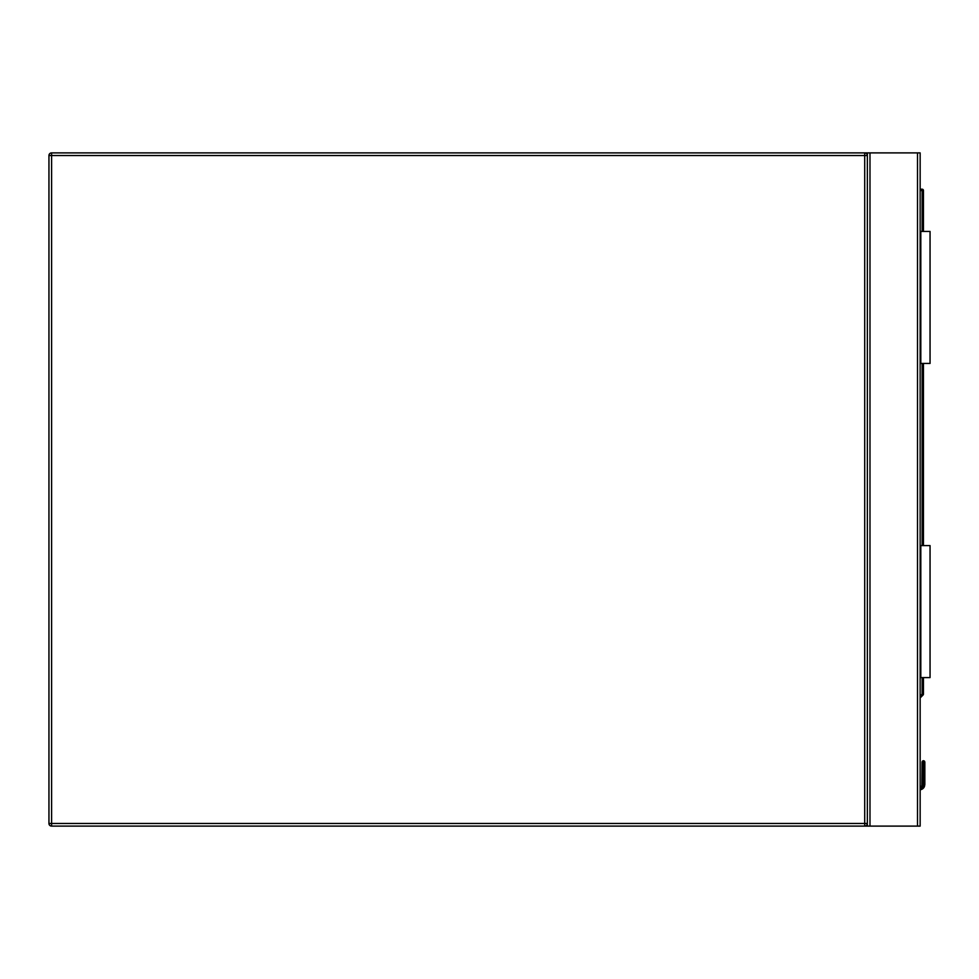 <?xml version="1.0" encoding="UTF-8"?>
<svg xmlns="http://www.w3.org/2000/svg" width="979" height="979" viewBox="0 0 979 979"><rect width="100%" height="100%" fill="white"/><g stroke="black" fill="none" stroke-linecap="round" stroke-linejoin="round"><path stroke-width="1.47" d="M51.593 152.895L864.714 152.895A2.643 2.643 0 0 1 867.345 155.539L867.345 823.461A2.643 2.643 0 0 1 864.714 826.105L51.593 826.105A2.643 2.643 0 0 1 48.95 823.461L48.95 155.539A2.643 2.643 0 0 1 51.593 152.895L51.593 823.461L864.714 823.461L864.714 155.539L48.95 155.539M867.345 826.105L867.345 152.895L920.15 152.895L920.15 826.105L864.714 826.105L864.714 823.461L867.345 823.461M867.345 152.895L864.714 152.895L864.714 155.539L867.345 155.539M924.433 761.099L923.454 760.695L924.837 762.078L923.454 760.695L924.837 762.078L923.454 760.695L922.059 762.078L924.837 762.078L923.454 760.695L922.059 762.078L921.863 785.513A2.509 2.509 0 0 1 920.15 786.957A2.509 2.509 0 0 0 921.863 785.513L922.059 762.078L923.454 760.695L922.059 762.078L921.863 785.513A2.509 2.509 0 0 1 920.15 786.957A2.509 2.509 0 0 0 921.863 785.513L922.059 777.632A1.322 0.93 180 0 1 923.381 776.69L923.515 761.148A1.322 0.93 -0 0 1 924.837 762.078L923.454 760.695L922.059 762.078L923.454 760.695L922.475 761.099M924.837 784.522L924.837 777.632L924.837 784.522L924.837 777.632L924.837 784.522L924.433 786.529L924.837 784.522L923.515 784.35L923.221 786.027L923.515 784.35L923.221 786.027L923.515 784.35L924.837 784.522L924.433 786.529L924.837 784.522L923.515 784.35L923.381 761.148A1.322 0.93 180 0 0 922.059 762.078M920.15 189.204L922.132 189.204A1.322 1.322 0 0 1 923.454 190.526L923.454 231.436M923.454 363.442L923.454 545.597M923.454 677.603L923.454 694.087A1.322 1.322 0 0 1 923.062 695.017L920.15 697.929M924.837 762.078L924.837 777.632A1.322 0.93 -0 0 0 923.515 776.69L923.515 761.148M923.381 761.148L923.381 784.35L923.075 786.027L921.863 785.513A2.509 2.509 0 0 1 920.15 786.957A2.509 2.509 0 0 0 921.863 785.513A2.509 2.509 0 0 1 920.15 786.957A2.509 2.509 0 0 0 921.863 785.513A2.509 2.509 0 0 1 920.15 786.957A2.509 2.509 0 0 0 921.863 785.513A2.509 2.509 0 0 1 920.15 786.957A2.509 2.509 0 0 0 921.863 785.513M924.433 786.529A5.274 5.274 0 0 1 920.15 789.772A5.274 5.274 0 0 0 924.433 786.529L923.221 786.027A3.965 3.965 0 0 1 920.15 788.438M923.381 784.35L922.059 784.522M923.062 695.017L922.132 694.087L922.132 677.603M920.811 677.603L920.811 545.597L930.05 545.597L930.05 677.603L920.15 677.603M920.811 545.597L920.15 545.597M920.811 231.436L930.05 231.436L930.05 363.442L920.811 363.442L920.811 231.436L920.15 231.436M920.811 363.442L920.15 363.442M51.593 826.105L51.593 823.461L48.95 823.461M917.507 152.895L917.507 826.105M869.988 152.895L869.988 826.105M920.15 788.303A3.83 3.83 0 0 0 923.075 786.027L923.221 786.027M920.15 696.057L922.132 694.087L923.454 694.087M922.132 545.597L922.132 363.442M922.132 231.436L922.132 190.526L920.15 190.526M922.132 189.204L922.132 190.526L923.454 190.526"/></g></svg>
